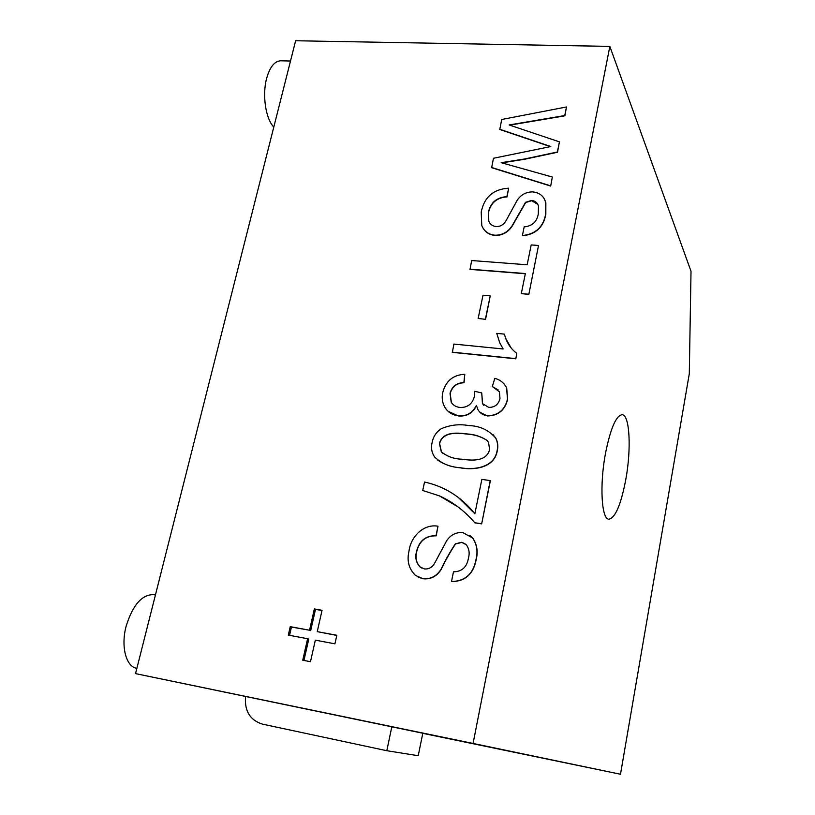 <?xml version="1.0" encoding="UTF-8"?>
<svg xmlns="http://www.w3.org/2000/svg" width="815" height="815" viewBox="0 0 815 815"><rect width="100%" height="100%" fill="white"/><g stroke="black" fill="none" stroke-linecap="round" stroke-linejoin="round"><path stroke-width="1.22" d="M625.747 479.811C631.431 449.31 629.842 414.896 622.171 414.682C616.109 415.477 610.557 428.323 605.514 453.232C599.463 484.956 601.501 519.41 608.866 519.216C615.254 517.994 620.887 504.862 625.747 479.811M273.789 127.099C265.71 118.837 262.084 95.161 266.607 78.454C269.846 66.983 274.563 61.094 280.778 60.799L290.497 61.033M136.869 668.341L136.655 668.29C125.999 666.66 120.712 646.326 126.152 626.134C132.825 604.862 142.034 594.369 153.78 594.644L155.431 594.95M464.978 543.625L461.738 542.433L455.473 543.982C450.165 552.05 445.408 560.526 441.2 569.43C436.697 576.419 430.646 579.526 423.056 578.752L418.003 577.03M437.991 526.215L436.005 535.72C425.593 535.547 419.093 540.854 416.496 551.643C414.947 557.674 416.119 562.758 419.99 566.894L424.442 568.941C428.873 569.288 432.296 567.342 434.69 563.084L446.793 540.518C450.909 534.671 456.288 532.042 462.93 532.633L472.568 537.971C476.806 544.165 477.977 551.215 476.103 559.11C473.413 573.78 465.202 581.248 451.49 581.533L453.486 571.824C461.881 571.672 466.863 567.169 468.411 558.306C469.858 553.181 469.145 548.658 466.272 544.746L461.565 542.311L455.3 543.87C449.992 551.938 445.224 560.425 441.017 569.328C436.514 576.317 430.463 579.424 422.863 578.65L415.528 575.441C408.835 568.962 406.675 560.781 409.038 550.909C410.75 536.535 423.81 523.597 437.991 526.215L436.188 535.842C425.776 535.659 419.277 540.966 416.689 551.755C415.141 557.786 416.302 562.87 420.183 566.995L421.599 567.984M469.685 535.353L472.741 538.094C476.969 544.277 478.15 551.327 476.276 559.222C473.576 573.882 465.375 581.35 451.673 581.635L451.49 581.533M458.621 497.761L474.86 513.745M490.396 480.636L481.665 523.862L474.85 522.863L473.78 521.61C464.02 510.455 452.57 501.877 439.428 495.877L422.74 490.508L424.534 482.032C444.155 486.372 460.546 496.478 473.729 512.36L474.85 513.827L481.859 479.363L490.396 480.636M457.602 506.624L439.611 496.009M492.963 434.517L495.826 438.195C497.812 442.097 498.291 446.314 497.262 450.858C494.287 468.38 473.311 470.357 460.098 467.81C451.775 467.117 444.328 464.55 437.737 460.118M315.334 640.152L310.484 661.709L302.742 660.221L307.612 638.716L288.306 635.109L290.242 626.664L309.537 630.219L314.356 608.927L322.057 610.292L317.249 631.645L336.839 635.252L334.934 643.819L315.334 640.152M609.844 46.394L473.077 743.453L620.49 774.25L689.296 373.769L691.018 271.273L609.844 46.394L295.631 40.75L135.535 673.618L422.812 733.245L418.217 755.719L386.809 750.717L391.821 726.797M473.077 743.453L135.535 673.618M550.431 146.639L499.789 129.483L501.704 119.489L566.476 106.969L564.866 115.832L509.701 125.143M566.476 106.969L564.744 115.557L509.141 124.95L559.436 141.861L557.521 152.252L524.452 159.292L501.826 162.857M559.436 141.861L557.389 151.998L524.32 159.037L501.164 162.674L552.336 177.028L550.695 186.075L491.649 167.686L493.452 158.273L550.828 146.547L499.636 129.218M537.798 204.371L531.655 200.704L525.665 202.538L512.329 225.898C508.112 232.357 502.356 235.535 495.051 235.443C490.029 234.954 486.198 232.795 483.55 228.954M508.662 188.184L506.899 196.66C496.895 197.301 490.722 202.446 488.389 212.094L488.643 220.855C489.917 224.237 492.464 226.152 496.274 226.611C500.542 226.57 503.792 224.594 506.034 220.692L517.321 200.021C521.182 194.591 526.307 191.882 532.684 191.892C539.683 192.635 544.023 196.211 545.724 202.629L545.693 214.029C543.32 227.059 535.557 234.221 522.405 235.525L524.177 226.886C532.236 226.101 536.942 221.782 538.308 213.917L538.471 206.052C537.462 202.731 535.149 200.867 531.523 200.459L525.522 202.303L512.187 225.663C507.969 232.122 502.203 235.311 494.899 235.209C488.389 234.465 484.018 231.226 481.777 225.521L481.217 212.022C484.253 197.118 493.411 189.172 508.662 188.184L507.042 196.894C497.038 197.546 490.875 202.691 488.542 212.328L488.796 221.089L489.744 223.015M544.308 198.84L545.856 202.864L545.826 214.274C543.452 227.293 535.689 234.445 522.547 235.749L522.405 235.525M525.329 273.759L470.011 269.388L471.681 260.535L527.152 264.783L531.186 244.938L538.532 245.458L528.823 294.429L521.305 293.604L525.369 273.555L469.848 269.174M485.567 319.327L478.14 318.461L483.01 295.244L490.253 295.855L485.567 319.327L478.14 318.461M504.291 334.099L505.983 339.071C508.203 344.857 511.8 349.604 516.761 353.323L515.834 358.804L452.356 352.345L453.904 344.073L503.161 348.973L499.748 342.82L496.753 333.386L504.291 334.099L506.125 339.264L511.27 348.178M476.48 405.758C472.506 413.348 466.455 416.73 458.305 415.915L448.128 411.341M464.784 374.279L463.878 382.571C456.624 382.867 451.999 386.453 450.023 393.329L451.204 402.233C453.221 405.299 456.145 407.042 459.945 407.459C467.413 407.724 472.201 404.138 474.31 396.711L474.554 391.261L481.736 392.932L482.449 403.598L488.735 407.398C494.715 407.469 498.464 404.515 499.992 398.545L499.361 391.76L492.301 386.534L494.817 378.354C500.135 379.77 504.047 382.877 506.533 387.645L507.511 399.126C504.821 410.006 498.087 415.558 487.299 415.782C483.132 415.222 480.025 413.185 477.977 409.68L476.388 405.422C472.445 413.123 466.363 416.567 458.142 415.752C452.457 415.039 448.118 412.359 445.122 407.714C442.311 403.048 441.547 397.883 442.83 392.209C445.927 380.849 453.242 374.869 464.784 374.279L464.041 382.744C456.787 383.04 452.172 386.626 450.196 393.492L451.367 402.396L453.008 404.434M481.736 392.932L482.602 403.771L483.672 405.238M498.148 389.906L492.301 386.534M504.23 384.059L506.686 387.828L507.663 399.299C504.984 410.169 498.24 415.721 487.462 415.956L479.984 412.339M620.49 774.25L422.802 733.337M307.612 638.716L308.773 639.092L303.944 660.445M290.242 626.664L291.434 627.061L289.539 635.333M291.434 627.061L309.537 630.219M322.007 610.527L315.497 609.365L310.688 630.616M315.497 609.365L314.356 608.927M336.799 635.435L317.249 631.645M245.529 696.499C244.408 710.945 250.011 720.154 262.338 724.107L386.809 750.717M552.336 177.028L550.695 186.075M550.563 185.83L491.506 167.442M538.532 245.458L528.823 294.429M528.691 294.225L521.305 293.604M490.253 295.855L485.404 319.123M516.761 353.323L515.834 358.804M515.691 358.62L452.182 352.162M441.292 428.7C450.216 424.91 459.344 423.861 468.666 425.562C479.821 425.888 488.817 430.045 495.663 438.042C497.649 441.944 498.128 446.162 497.109 450.705C494.135 468.238 473.148 470.214 459.925 467.667C449.87 467.077 441.455 463.521 434.66 457.011C431.685 452.743 430.84 447.893 432.133 442.453C433.264 436.626 436.32 432.042 441.292 428.7M466.954 433.937C457.673 432.765 442.902 431.104 439.417 443.38L441.282 451.744C446.926 456.441 453.731 458.927 461.708 459.202C470.978 460.434 486.249 462.227 489.611 449.656L488.531 442.392L486.952 440.314C480.972 436.483 474.31 434.354 466.954 433.937L467.117 434.089C457.836 432.928 443.085 431.257 439.601 443.533L441.455 451.897L443.085 453.66M487.013 440.395C481.054 436.616 474.422 434.517 467.117 434.089M439.428 495.877L422.74 490.508M490.233 480.493L481.665 523.862M481.502 523.739L474.687 522.731"/></g></svg>

